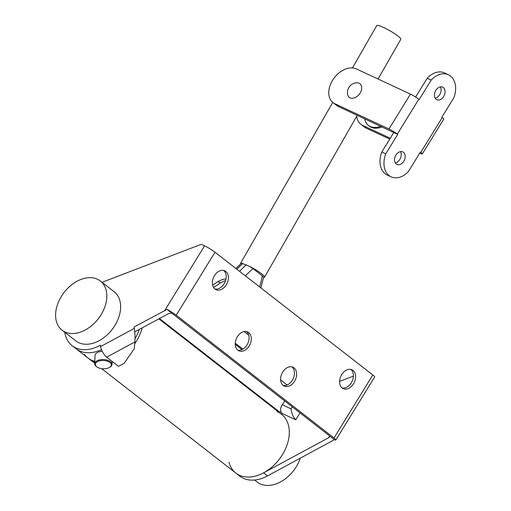 <?xml version="1.0" encoding="UTF-8"?>
<svg xmlns="http://www.w3.org/2000/svg" width="511" height="511" viewBox="0 0 511 511"><rect width="100%" height="100%" fill="white"/><g stroke="black" fill="none" stroke-linecap="round" stroke-linejoin="round"><path stroke-width="0.77" d="M96.534 278.84A31.158 21.571 127.9 0 1 100.348 280.999A31.158 21.571 127.9 0 1 100.079 316.283A31.158 21.571 127.9 0 1 65.893 332.348A31.158 21.571 127.9 0 1 62.08 330.189A31.158 21.571 127.9 0 1 62.342 294.898A31.158 21.571 127.9 0 1 96.534 278.84M100.348 280.999L114.157 291.743A31.158 21.571 127.9 0 1 113.889 327.027A31.158 21.571 127.9 0 1 79.697 343.092A31.158 21.571 127.9 0 1 75.883 340.926L62.08 330.189M280.782 411.323L280.143 412.441A0.869 0.6 -52.1 0 0 280.028 413.131M287.118 384.975L280.635 379.935M142.16 327.858A37.22 25.761 127.9 0 1 134.7 343.801A37.22 25.761 -52.1 0 0 142.16 327.858M94.771 362.222A37.22 25.761 127.9 0 1 89.91 359.52A37.22 25.761 -52.1 0 0 94.771 362.222M158.864 318.851L281.574 414.332A37.22 25.761 127.9 0 1 279.051 459.53A37.22 25.761 127.9 0 1 235.858 473.084A37.22 25.761 127.9 0 1 229.005 462.263M213.541 287.399A86.557 61.199 111.4 0 0 220.496 282.826L218.932 283.975A25.965 18.358 -68.6 0 1 225.562 280.628M220.496 282.826L217.641 281.708A86.557 61.199 -68.6 0 1 212.627 285.112M225.99 278.923A25.965 18.358 111.4 0 0 217.731 281.746M101.523 349.684A37.22 25.761 127.9 0 1 97.761 351.172A37.22 25.761 127.9 0 1 76.107 348.783A37.22 25.761 -52.1 0 0 79.569 350.891A37.22 25.761 -52.1 0 0 101.523 349.684M139.279 329.41A37.22 25.761 127.9 0 1 135.006 338.723A37.22 25.761 -52.1 0 0 139.279 329.41M94.81 361.309A37.22 25.761 127.9 0 1 87.943 357.987A37.22 25.761 -52.1 0 0 94.81 361.309M350.827 369.415A10.386 7.403 -65 0 1 351.312 382.79A10.386 7.403 -65 0 1 342.166 387.99M341.68 374.614A10.386 7.403 -65 0 1 351.983 369.798A10.386 7.403 -65 0 1 353.51 383.818A10.386 7.403 -65 0 1 343.207 388.628A10.386 7.403 -65 0 1 341.68 374.614M291.858 366.866A10.386 7.403 -65 0 1 292.343 380.241A10.386 7.403 -65 0 1 283.203 385.435M282.711 372.059A10.386 7.403 -65 0 1 293.02 367.249A10.386 7.403 -65 0 1 294.547 381.27A10.386 7.403 -65 0 1 284.244 386.08A10.386 7.403 -65 0 1 282.711 372.059M246.494 331.569A10.386 7.403 -65 0 1 246.985 344.944A10.386 7.403 -65 0 1 237.839 350.144M237.353 336.762A10.386 7.403 -65 0 1 247.656 331.952A10.386 7.403 -65 0 1 249.183 345.973A10.386 7.403 -65 0 1 238.88 350.782A10.386 7.403 -65 0 1 237.353 336.762M223.614 270.434A10.386 7.403 -65 0 1 224.099 283.809A10.386 7.403 -65 0 1 214.952 289.009M214.467 275.627A10.386 7.403 -65 0 1 224.776 270.817A10.386 7.403 -65 0 1 226.303 284.838A10.386 7.403 -65 0 1 215.993 289.648A10.386 7.403 -65 0 1 214.467 275.627M134.751 331.856L168.726 313.53L171.83 313.154L329.614 435.921L329.678 436.822L328.477 437.838L263.599 472.828A37.22 25.761 127.9 0 1 239.327 475.198A37.22 25.761 127.9 0 1 235.858 473.084L239.806 476.156A37.22 25.761 127.9 0 0 243.268 478.264A37.22 25.761 127.9 0 0 267.547 475.894L334.443 439.684A8.655 0.977 -148.4 0 0 335.88 439.952A8.655 0.977 -148.4 0 0 334.015 437.978L372.806 374.997A8.655 0.977 31.6 0 1 374.672 376.971L335.88 439.952M277.058 411.77A37.22 25.761 127.9 0 1 278.112 412.217M100.616 346.541L134.329 328.362C134.974 332.878 135.153 337.407 134.866 341.955L106.684 357.151A8.655 3.353 -118.3 0 1 100.616 346.541L100.392 345.187L99.901 345.455A37.22 25.761 127.9 0 1 75.622 347.825A37.22 25.761 127.9 0 1 72.16 345.711A37.22 25.761 127.9 0 1 64.763 332.278M106.684 357.151L118.514 366.361L124.135 363.327L134.265 348.77L134.866 341.955M102.028 282.308L200.255 244.68A3.462 2.395 -52.1 0 1 202.088 244.66L204.592 245.829A8.655 0.977 31.6 0 1 215.022 252.23L176.231 315.204A8.655 0.977 -148.4 0 0 167.001 309.398L134.099 327.008L134.329 328.362M167.001 309.398L171.83 313.154M280.309 413.348L281.746 414.102L282.181 413.482L295.773 419.818L300.027 412.901M339.585 381.391L353.408 376.096M282.181 413.482C280.054 411.266 280.073 408.353 282.232 404.731L291.034 408.838C291.762 413.801 293.34 417.461 295.773 419.818M284.812 401.065L282.232 404.731M215.022 252.23L372.806 374.997M329.614 435.921L334.443 439.684M176.231 315.204L334.015 437.978M84.5 354.455A37.22 25.761 -52.1 0 0 87.943 357.987L94.733 363.27M352.475 67.931L376.748 25.55A13.848 2.012 29.8 0 1 380.874 26.297A13.848 2.012 29.8 0 1 394.23 33.419A13.848 2.012 29.8 0 1 400.784 39.315L378.044 79.013M332.744 102.385L240.547 263.369A13.848 2.012 29.8 0 1 241.537 263.178L249.33 266.225A13.848 2.012 29.8 0 1 264.583 277.134A13.848 2.012 29.8 0 1 263.612 277.326M259.543 286.869A63.926 45.198 111.4 0 0 262.284 275.825L253.105 268.684A63.926 45.198 111.4 0 0 245.414 275.876M262.284 275.825L263.593 277.326M249.33 266.225L253.105 268.684M241.537 263.178L235.89 268.467M96.042 366.093A7.965 4.139 -177.8 0 0 96.937 366.924A7.965 4.139 -177.8 0 0 109.558 367.403A7.965 4.139 -177.8 0 0 110.644 363.193A7.965 4.139 -177.8 0 0 100.169 360.753A7.965 4.139 -177.8 0 0 96.042 366.093M96.937 366.924L96.4 366.534A8.655 4.503 2.2 0 1 95.429 365.627A8.655 4.503 2.2 0 1 94.714 363.723A8.655 4.503 2.2 0 1 101.689 359.591A8.655 4.503 2.2 0 1 111.302 362.478A8.655 4.503 2.2 0 1 112.018 364.381A8.655 4.503 2.2 0 1 110.127 367.051L109.558 367.403M102.245 351.3A8.655 4.503 -177.8 0 0 95.027 355.452L94.714 363.723M364.701 118.763A19.041 13.177 -52.1 0 0 368.45 125.419A19.041 13.177 -52.1 0 0 380.676 126.217M368.45 125.419L369.434 126.191A19.041 13.177 -52.1 0 0 382.017 126.837M390.257 138.251L362.765 125.431A20.6 14.257 127.9 0 1 360.849 124.262A20.6 14.257 127.9 0 1 356.684 116.316M360.849 124.262L364.4 127.022A20.6 14.257 -52.1 0 0 366.317 128.191L389.733 139.107M396.255 164.031A6.924 4.938 -65 0 1 395.642 155.587A6.924 4.938 -65 0 1 402.789 151.895A6.924 4.938 -65 0 1 403.473 152.316A6.924 4.938 -65 0 1 404.086 160.761A6.924 4.938 -65 0 1 396.938 164.446A6.924 4.938 -65 0 1 396.255 164.031M436.126 99.294A6.924 4.938 -65 0 1 435.513 90.849A6.924 4.938 -65 0 1 442.66 87.157A6.924 4.938 -65 0 1 443.344 87.579A6.924 4.938 -65 0 1 443.957 96.023A6.924 4.938 -65 0 1 436.809 99.715A6.924 4.938 -65 0 1 436.126 99.294M431.156 80.131A20.6 14.685 -65 0 1 448.441 74.766A20.6 14.685 -65 0 1 450.472 76.011A20.6 14.685 -65 0 1 453.838 97.78L441.874 117.198L442.271 117.504A6.924 0.779 31.6 0 1 443.765 119.089L422.297 153.945A6.924 0.779 -148.4 0 0 420.802 152.361L420.406 152.054L408.442 171.479A20.6 14.685 -65 0 1 391.158 176.844A20.6 14.685 -65 0 1 385.76 153.83L381.8 151.984L393.764 132.56L338.506 106.556L334.954 103.79A20.6 14.257 127.9 0 1 333.038 102.622A20.6 14.257 127.9 0 1 333.479 78.911A20.6 14.257 127.9 0 1 356.423 68.934L410.454 94.126A6.924 0.779 31.6 0 1 418.796 99.243L419.192 99.549L431.156 80.131L427.19 78.285A20.6 14.685 -65 0 1 444.481 72.92L448.441 74.766M391.158 176.844L387.197 174.998A20.6 14.685 -65 0 1 381.8 151.984M385.76 153.83L397.724 134.406L397.328 134.099A6.924 0.779 -148.4 0 0 388.986 128.983L334.954 103.79M415.635 97.045L427.19 78.285M400.509 151.62A6.924 4.938 -65 0 1 400.375 158.41A6.924 4.938 -65 0 1 395.258 162.875M440.38 86.883A6.924 4.938 -65 0 1 440.246 93.673A6.924 4.938 -65 0 1 435.129 98.144M419.755 153.108L420.342 153.383A6.924 0.779 -148.4 0 0 422.297 153.945M333.038 102.622L336.589 105.387A20.6 14.257 -52.1 0 0 338.506 106.556M397.724 134.406L393.764 132.56M350.092 97.844A8.655 5.991 -52.1 0 0 360.108 93.085A8.655 5.991 -52.1 0 0 359.112 83.197A8.655 5.991 -52.1 0 0 356.755 82.769A9.811 9.811 0 0 0 347.621 94.509A8.655 5.991 -52.1 0 0 350.092 97.844M254.644 480.021L257.333 482.116A31.158 21.571 -52.1 0 0 300.296 458.233M159.451 318.532L280.143 412.441M235.258 344.344L241.984 349.575M235.271 343.22L242.859 349.122M244.073 331.569L248.768 335.222M263.599 472.828L267.547 475.894M99.901 345.455L100.514 345.934M328.477 437.838L329.64 435.947M164.778 310.458L204.592 245.829M291.034 408.838L292.254 406.852M242.968 263.44A69.119 48.871 111.4 0 0 236.9 269.252M239.608 271.36A69.119 48.871 -68.6 0 1 246.385 264.781M362.765 125.431L366.317 128.191M442.271 117.504L420.802 152.361M397.328 134.099L418.796 99.243M410.454 94.126L388.986 128.983M101.632 368.642L235.858 473.084M72.16 345.711L87.943 357.987M357.266 115.301L264.583 277.134M260.827 287.865L263.625 277.269M112.018 364.381L112.126 361.392"/></g></svg>
